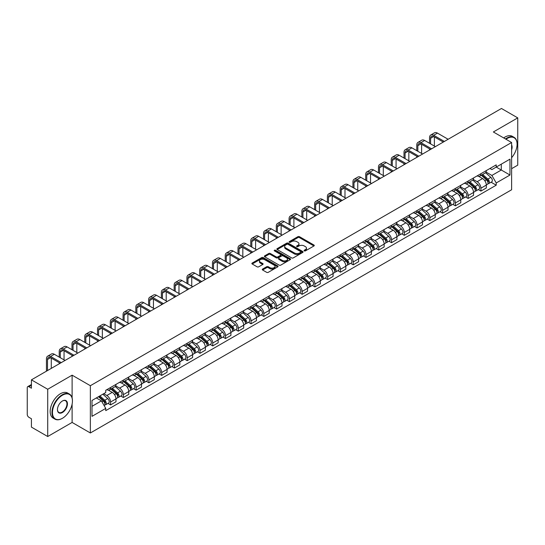 <?xml version="1.0" encoding="UTF-8"?>
<svg xmlns="http://www.w3.org/2000/svg" width="545" height="545" viewBox="0 0 545 545"><rect width="100%" height="100%" fill="white"/><g stroke="black" fill="none" stroke-linecap="round" stroke-linejoin="round"><path stroke-width="0.82" d="M304.287 250.891A0.797 0.456 0 0 0 305.411 250.891L313.947 245.965A1.138 0.654 0 0 0 314.281 245.502A1.138 0.654 0 0 0 313.947 245.032L299.484 236.687A1.138 0.654 0 0 0 297.877 236.687L289.341 241.612A0.797 0.456 0 0 0 290.465 242.266L291.568 241.626A3.638 2.098 0 0 1 296.712 241.626L297.917 242.321A3.638 2.098 0 0 1 298.98 243.806A3.638 2.098 0 0 1 297.917 245.291L296.814 245.924A0.797 0.456 0 0 0 297.938 246.578L299.041 245.938A3.638 2.098 0 0 1 304.185 245.938L305.391 246.633A3.638 2.098 0 0 1 306.454 248.118A3.638 2.098 0 0 1 305.391 249.603L304.287 250.244A0.797 0.456 0 0 0 304.287 250.891L304.287 250.244M262.601 269.067A1.138 0.654 0 0 0 262.268 269.53A1.138 0.654 0 0 0 262.601 269.993L266.662 272.337A1.138 0.654 0 0 0 268.269 272.337L277.746 266.859A1.138 0.654 0 0 0 278.079 266.396A1.138 0.654 0 0 0 277.746 265.933L263.283 257.581A1.138 0.654 0 0 0 261.682 257.581L252.199 263.058A1.138 0.654 0 0 0 251.865 263.521A1.138 0.654 0 0 0 252.199 263.984L257.097 266.812A1.138 0.654 0 0 0 258.705 266.812L262.765 264.475A1.138 0.654 0 0 0 263.099 264.005A1.138 0.654 0 0 0 262.765 263.542L260.333 262.138A3.038 1.758 0 0 1 259.44 260.898A3.038 1.758 0 0 1 261.321 259.277A3.038 1.758 0 0 1 264.632 259.658L274.155 265.156A3.038 1.758 0 0 1 275.041 266.396A3.038 1.758 0 0 1 273.168 268.017A3.038 1.758 0 0 1 269.857 267.636L268.269 266.723A1.138 0.654 0 0 0 266.662 266.723L262.601 269.067L262.601 269.993M90.361 385.71L72.11 375.171L47.715 389.259L31.426 379.851L501.461 108.482L517.75 117.883L493.354 131.972L511.612 142.511L90.361 385.71L90.361 432.975L511.612 189.769L511.612 142.511M291.65 257.908A1.138 0.654 0 0 0 293.258 257.908L302.741 252.437A1.138 0.654 0 0 0 303.068 251.967A1.138 0.654 0 0 0 302.741 251.504L288.278 243.159A1.138 0.654 0 0 0 286.67 243.159L277.187 248.629A1.138 0.654 0 0 0 276.853 249.092A1.138 0.654 0 0 0 277.187 249.555L291.65 257.908M274.734 251.061A0.797 0.456 0 0 1 275.538 251.177L275.538 250.23L290.247 258.718A1.138 0.654 0 0 1 290.574 259.182A1.138 0.654 0 0 1 290.247 259.645L280.764 265.122A1.138 0.654 0 0 1 279.156 265.122L264.693 256.77L268.746 254.447L268.746 253.5L264.693 255.843A1.138 0.654 0 0 0 264.359 256.307A1.138 0.654 0 0 0 264.693 256.77L264.693 255.843M268.746 254.447A1.138 0.654 0 0 1 270.354 254.447L270.354 253.5A1.138 0.654 0 0 0 268.746 253.5M270.354 253.5L276.22 256.886A1.138 0.654 0 0 0 277.827 256.886L280.518 255.333A1.138 0.654 0 0 0 280.852 254.869A1.138 0.654 0 0 0 280.518 254.406L274.414 250.877A0.797 0.456 0 0 1 275.538 250.23M47.715 389.259L47.715 436.518L31.426 427.117L31.426 418.751L28.885 417.286A2.316 1.335 -120 0 1 27.25 414.445L27.25 387.699A2.316 1.335 -120 0 1 27.727 386.637L31.426 384.504M511.612 168.691L517.75 165.149L517.75 117.883M47.715 436.518L72.11 422.436L90.361 432.975M31.426 379.851L31.426 388.217L28.885 386.752A2.316 1.335 -120 0 0 27.727 386.637M480.915 173.698A5.327 3.072 60 0 1 479.811 176.09L485.214 172.969A5.327 3.072 -120 0 0 486.317 170.585M473.244 179.434L477.147 181.689A5.327 3.072 60 0 1 480.915 188.209L486.317 185.089A5.327 3.072 -120 0 0 482.55 178.569L478.68 176.335M486.317 185.089L486.317 187.977L480.915 191.091L478.326 189.599M479.811 176.09A5.327 3.072 60 0 1 477.188 175.851M480.915 188.209L480.915 191.091M468.141 181.076A5.327 3.072 60 0 1 467.038 183.467L472.44 180.347A5.327 3.072 -120 0 0 473.544 177.956M465.553 196.97L468.141 198.469L473.544 195.348L473.544 192.467A5.327 3.072 -120 0 0 469.783 185.94L465.914 183.706M467.038 183.467A5.327 3.072 60 0 1 464.422 183.222M460.477 186.806L464.381 189.06A5.327 3.072 60 0 1 468.141 195.58L468.141 198.469M455.375 188.447A5.327 3.072 60 0 1 454.271 190.839L459.673 187.718A5.327 3.072 -120 0 0 460.777 185.327M452.786 204.341L455.375 205.84L460.777 202.72L460.777 199.838A5.327 3.072 -120 0 0 457.01 193.311L453.14 191.084M454.271 190.839A5.327 3.072 60 0 1 451.648 190.593M447.704 194.184L451.607 196.432A5.327 3.072 60 0 1 455.375 202.958L455.375 205.84M442.601 195.819A5.327 3.072 60 0 1 441.498 198.21L446.9 195.09A5.327 3.072 -120 0 0 448.004 192.698M440.013 211.719L442.601 213.211L448.004 210.091L448.004 207.209A5.327 3.072 -120 0 0 444.243 200.689L440.374 198.455M441.498 198.21A5.327 3.072 60 0 1 438.882 197.971M434.937 201.555L438.841 203.81A5.327 3.072 60 0 1 442.601 210.329L442.601 213.211M429.835 203.19A5.327 3.072 60 0 1 428.731 205.581L434.133 202.461A5.327 3.072 -120 0 0 435.237 200.07M427.246 219.09L429.835 220.582L435.237 217.462L435.237 214.58A5.327 3.072 -120 0 0 431.47 208.061L427.6 205.826M428.731 205.581A5.327 3.072 60 0 1 426.108 205.342M422.164 208.926L426.067 211.181A5.327 3.072 60 0 1 429.835 217.7L429.835 220.582M417.061 210.568A5.327 3.072 60 0 1 415.958 212.952L421.36 209.839A5.327 3.072 -120 0 0 422.464 207.447M414.473 226.461L417.061 227.96L422.464 224.84L422.464 221.951A5.327 3.072 -120 0 0 418.703 215.432L414.834 213.197M415.958 212.952A5.327 3.072 60 0 1 413.342 212.714M409.397 216.297L413.301 218.552A5.327 3.072 60 0 1 417.061 225.071L417.061 227.96M404.295 217.939A5.327 3.072 60 0 1 403.191 220.33L408.593 217.21A5.327 3.072 -120 0 0 409.697 214.819M401.706 233.832L404.295 235.331L409.697 232.211L409.697 229.329A5.327 3.072 -120 0 0 405.93 222.803L402.06 220.575M403.191 220.33A5.327 3.072 60 0 1 400.568 220.085M396.624 223.675L400.527 225.923A5.327 3.072 60 0 1 404.295 232.449L404.295 235.331M391.521 225.31A5.327 3.072 60 0 1 390.418 227.701L395.82 224.581A5.327 3.072 -120 0 0 396.923 222.19M388.932 241.203L391.521 242.702L396.923 239.582L396.923 236.7A5.327 3.072 -120 0 0 393.163 230.181L389.294 227.946M390.418 227.701A5.327 3.072 60 0 1 387.802 227.463M383.857 231.046L387.761 233.294A5.327 3.072 60 0 1 391.521 239.82L391.521 242.702M378.755 232.681A5.327 3.072 60 0 1 377.651 235.072L383.053 231.952A5.327 3.072 -120 0 0 384.157 229.561M376.166 248.581L378.755 250.073L384.157 246.953L384.157 244.071A5.327 3.072 -120 0 0 380.39 237.552L376.52 235.317M377.651 235.072A5.327 3.072 60 0 1 375.028 234.834M371.084 238.417L374.987 240.672A5.327 3.072 60 0 1 378.755 247.192L378.755 250.073M365.981 240.052A5.327 3.072 60 0 1 364.878 242.443L370.28 239.33A5.327 3.072 -120 0 0 371.383 236.939M363.392 255.952L365.981 257.444L371.383 254.331L371.383 251.443A5.327 3.072 -120 0 0 367.623 244.923L363.753 242.689M364.878 242.443A5.327 3.072 60 0 1 362.262 242.205M358.317 245.788L362.221 248.043A5.327 3.072 60 0 1 365.981 254.563L365.981 257.444M353.215 247.43A5.327 3.072 60 0 1 352.111 249.821L357.513 246.701A5.327 3.072 -120 0 0 358.617 244.31M350.626 263.324L353.215 264.822L358.617 261.702L358.617 258.821A5.327 3.072 -120 0 0 354.85 252.294L350.98 250.066M352.111 249.821A5.327 3.072 60 0 1 349.488 249.576M345.544 253.159L349.447 255.414A5.327 3.072 60 0 1 353.215 261.941L353.215 264.822M340.441 254.801A5.327 3.072 60 0 1 339.337 257.192L344.74 254.072A5.327 3.072 -120 0 0 345.843 251.681M337.852 270.695L340.441 272.193L345.843 269.073L345.843 266.192A5.327 3.072 -120 0 0 342.083 259.672L338.213 257.438M339.337 257.192A5.327 3.072 60 0 1 336.721 256.954M332.777 260.537L336.681 262.785A5.327 3.072 60 0 1 340.441 269.312L340.441 272.193M327.674 262.172A5.327 3.072 60 0 1 326.571 264.563L331.973 261.443A5.327 3.072 -120 0 0 333.077 259.052M325.086 278.073L327.674 279.565L333.077 276.444L333.077 273.563A5.327 3.072 -120 0 0 329.309 267.043L325.44 264.809M326.571 264.563A5.327 3.072 60 0 1 323.948 264.325M320.004 267.908L323.907 270.163A5.327 3.072 60 0 1 327.674 276.683L327.674 279.565M314.901 269.543A5.327 3.072 60 0 1 313.797 271.935L319.2 268.814A5.327 3.072 -120 0 0 320.303 266.43M312.312 285.444L314.901 286.936L320.303 283.822L320.303 280.934A5.327 3.072 -120 0 0 316.543 274.414L312.673 272.18M313.797 271.935A5.327 3.072 60 0 1 311.181 271.696M307.237 275.279L311.141 277.534A5.327 3.072 60 0 1 314.901 284.054L314.901 286.936M302.134 276.921A5.327 3.072 60 0 1 301.031 279.312L306.433 276.192A5.327 3.072 -120 0 0 307.537 273.801M299.546 292.815L302.134 294.314L307.537 291.194L307.537 288.312A5.327 3.072 -120 0 0 303.769 281.785L299.9 279.551M301.031 279.312A5.327 3.072 60 0 1 298.408 279.067M294.464 282.651L298.367 284.906A5.327 3.072 60 0 1 302.134 291.425L302.134 294.314M289.361 284.292A5.327 3.072 60 0 1 288.257 286.684L293.66 283.564A5.327 3.072 -120 0 0 294.763 281.172M286.772 300.186L289.361 301.685L294.763 298.565L294.763 295.683A5.327 3.072 -120 0 0 291.003 289.157L287.133 286.929M288.257 286.684A5.327 3.072 60 0 1 285.641 286.438M281.697 290.029L285.6 292.277A5.327 3.072 60 0 1 289.361 298.803L289.361 301.685M276.594 291.664A5.327 3.072 60 0 1 275.491 294.055L280.893 290.935A5.327 3.072 -120 0 0 281.997 288.543M274.006 307.564L276.594 309.056L281.997 305.936L281.997 303.054A5.327 3.072 -120 0 0 278.229 296.534L274.36 294.3M275.491 294.055A5.327 3.072 60 0 1 272.868 293.816M268.923 297.4L272.827 299.655A5.327 3.072 60 0 1 276.594 306.174L276.594 309.056M263.821 299.035A5.327 3.072 60 0 1 262.717 301.426L268.12 298.306A5.327 3.072 -120 0 0 269.223 295.915M261.232 314.935L263.821 316.427L269.223 313.307L269.223 310.425A5.327 3.072 -120 0 0 265.463 303.906L261.593 301.671M262.717 301.426A5.327 3.072 60 0 1 260.101 301.187M256.157 304.771L260.06 307.026A5.327 3.072 60 0 1 263.821 313.545L263.821 316.427M251.054 306.413A5.327 3.072 60 0 1 249.951 308.797L255.353 305.684A5.327 3.072 -120 0 0 256.457 303.293M248.466 322.306L251.054 323.805L256.457 320.685L256.457 317.803A5.327 3.072 -120 0 0 252.689 311.277L248.82 309.042M249.951 308.797A5.327 3.072 60 0 1 247.328 308.559M243.383 312.142L247.287 314.397A5.327 3.072 60 0 1 251.054 320.916L251.054 323.805M238.281 313.784A5.327 3.072 60 0 1 237.177 316.175L242.579 313.055A5.327 3.072 -120 0 0 243.683 310.664M235.692 329.677L238.281 331.176L243.683 328.056L243.683 325.174A5.327 3.072 -120 0 0 239.923 318.648L236.053 316.42M237.177 316.175A5.327 3.072 60 0 1 234.561 315.93M230.617 319.52L234.52 321.768A5.327 3.072 60 0 1 238.281 328.294L238.281 331.176M225.514 321.155A5.327 3.072 60 0 1 224.411 323.546L229.813 320.426A5.327 3.072 -120 0 0 230.916 318.035M222.925 337.048L225.514 338.547L230.916 335.427L230.916 332.545A5.327 3.072 -120 0 0 227.149 326.026L223.28 323.791M224.411 323.546A5.327 3.072 60 0 1 221.788 323.308M217.843 326.891L221.747 329.139A5.327 3.072 60 0 1 225.514 335.666L225.514 338.547M212.741 328.526A5.327 3.072 60 0 1 211.637 330.917L217.039 327.797A5.327 3.072 -120 0 0 218.143 325.406M210.152 344.426L212.741 345.918L218.143 342.798L218.143 339.916A5.327 3.072 -120 0 0 214.383 333.397L210.513 331.162M211.637 330.917A5.327 3.072 60 0 1 209.021 330.679M205.077 334.262L208.98 336.517A5.327 3.072 60 0 1 212.741 343.037L212.741 345.918M199.974 335.904A5.327 3.072 60 0 1 198.871 338.288L204.273 335.175A5.327 3.072 -120 0 0 205.376 332.784M197.385 351.798L199.974 353.289L205.376 350.176L205.376 347.288A5.327 3.072 -120 0 0 201.609 340.768L197.74 338.534M198.871 338.288A5.327 3.072 60 0 1 196.248 338.05M192.303 341.633L196.207 343.888A5.327 3.072 60 0 1 199.974 350.408L199.974 353.289M187.201 343.275A5.327 3.072 60 0 1 186.097 345.666L191.499 342.546A5.327 3.072 -120 0 0 192.603 340.155M184.612 359.169L187.201 360.667L192.603 357.547L192.603 354.666A5.327 3.072 -120 0 0 188.843 348.139L184.973 345.911M186.097 345.666A5.327 3.072 60 0 1 183.481 345.421M179.537 349.004L183.44 351.259A5.327 3.072 60 0 1 187.201 357.786L187.201 360.667M174.434 350.646A5.327 3.072 60 0 1 173.33 353.037L178.733 349.917A5.327 3.072 -120 0 0 179.836 347.526M171.845 366.54L174.434 368.038L179.836 364.918L179.836 362.037A5.327 3.072 -120 0 0 176.069 355.517L172.2 353.283M173.33 353.037A5.327 3.072 60 0 1 170.708 352.799M166.763 356.382L170.667 358.63A5.327 3.072 60 0 1 174.434 365.157L174.434 368.038M161.661 358.017A5.327 3.072 60 0 1 160.557 360.409L165.959 357.288A5.327 3.072 -120 0 0 167.063 354.897M159.072 373.918L161.661 375.41L167.063 372.29L167.063 369.408A5.327 3.072 -120 0 0 163.302 362.888L159.433 360.654M160.557 360.409A5.327 3.072 60 0 1 157.941 360.17M153.997 363.753L157.9 366.008A5.327 3.072 60 0 1 161.661 372.528L161.661 375.41M148.894 365.388A5.327 3.072 60 0 1 147.79 367.78L153.193 364.659A5.327 3.072 -120 0 0 154.296 362.275M146.305 381.289L148.894 382.781L154.296 379.667L154.296 376.779A5.327 3.072 -120 0 0 150.529 370.259L146.66 368.025M147.79 367.78A5.327 3.072 60 0 1 145.168 367.541M141.223 371.125L145.127 373.38A5.327 3.072 60 0 1 148.894 379.899L148.894 382.781M136.121 372.766A5.327 3.072 60 0 1 135.017 375.158L140.419 372.037A5.327 3.072 -120 0 0 141.523 369.646M133.532 388.66L136.121 390.159L141.523 387.039L141.523 384.157A5.327 3.072 -120 0 0 137.762 377.631L133.893 375.396M135.017 375.158A5.327 3.072 60 0 1 132.401 374.912M128.457 378.496L132.36 380.751A5.327 3.072 60 0 1 136.121 387.27L136.121 390.159M123.354 380.137A5.327 3.072 60 0 1 122.25 382.529L127.653 379.409A5.327 3.072 -120 0 0 128.756 377.017M120.765 396.031L123.354 397.53L128.756 394.41L128.756 391.528A5.327 3.072 -120 0 0 124.989 385.002L121.119 382.774M122.25 382.529A5.327 3.072 60 0 1 119.627 382.29M115.683 385.874L119.587 388.122A5.327 3.072 60 0 1 123.354 394.648L123.354 397.53M110.581 387.509A5.327 3.072 60 0 1 109.477 389.9L114.879 386.78A5.327 3.072 -120 0 0 115.983 384.389M107.992 403.409L110.581 404.901L115.983 401.781L115.983 398.899A5.327 3.072 -120 0 0 112.222 392.38L108.353 390.145M109.477 389.9A5.327 3.072 60 0 1 106.861 389.661M103.707 393.701L106.82 395.5A5.327 3.072 60 0 1 110.581 402.019L110.581 404.901M489.962 168.48L491.883 169.59L509.97 159.147L501.298 164.154L501.298 170.013L491.883 175.449L486.017 172.063M92.003 406.318L101.418 400.882L105.75 408.396L92.003 416.339L92.003 400.459L105.75 392.516L105.75 390.295L496.223 164.863L496.223 167.083L509.97 175.027L496.223 182.963L491.883 175.449M509.97 159.147L509.97 175.027M105.75 408.396L105.75 410.623L496.223 185.184L496.223 182.963M72.11 375.171L72.11 397.918M72.11 404.097L72.11 422.436M101.418 400.882L96.342 397.952M491.093 182.228L496.223 185.184M304.601 251.007L305.391 250.55A3.638 2.098 0 0 0 306.454 249.065L306.454 248.118M298.98 243.806L298.98 244.753A3.638 2.098 0 0 1 297.917 246.238L297.127 246.687M313.934 245.972L299.484 237.627A1.138 0.654 0 0 0 297.877 237.627L289.654 242.375M302.72 252.444L288.278 244.099A1.138 0.654 0 0 0 286.67 244.099L277.201 249.569M300.731 252.294A0.797 0.456 0 0 0 300.731 251.647L288.033 244.317A0.797 0.456 0 0 0 286.908 244.317L285.743 244.991A3.638 2.098 0 0 0 284.681 246.476A3.638 2.098 0 0 0 285.743 247.955L294.423 252.969A3.638 2.098 0 0 0 299.566 252.969L300.731 252.294L300.731 253.241A0.797 0.456 0 0 0 300.963 252.914L300.963 251.967M284.681 246.476L284.681 247.416A3.638 2.098 0 0 0 285.743 248.902L285.743 247.955M300.731 253.241L299.566 253.916A3.638 2.098 0 0 1 294.423 253.916L285.743 248.902M270.354 254.447L276.22 257.833A1.138 0.654 0 0 0 277.827 257.833L280.518 256.279A1.138 0.654 0 0 0 280.852 255.816L280.852 254.869M275.538 251.177L290.226 259.658M282.31 260.401A3.038 1.758 0 0 0 285.621 260.783A3.038 1.758 0 0 0 287.494 259.161A3.038 1.758 0 0 0 286.609 257.921L283.25 255.98A1.138 0.654 0 0 0 281.642 255.98L278.951 257.54A1.138 0.654 0 0 0 278.624 258.003A1.138 0.654 0 0 0 278.951 258.466L282.31 260.401L282.31 261.348A3.038 1.758 0 0 0 285.621 261.729A3.038 1.758 0 0 0 287.494 260.108L287.494 259.161M278.624 258.003L278.624 258.943A1.138 0.654 0 0 0 278.951 259.413L278.951 258.466M282.31 261.348L278.951 259.413M275.041 266.396L275.041 267.343A3.038 1.758 0 0 1 273.168 268.964A3.038 1.758 0 0 1 269.857 268.583L268.269 267.67A1.138 0.654 0 0 0 266.662 267.67L262.615 270M259.44 260.898L259.44 261.845A3.038 1.758 0 0 0 260.333 263.085L260.333 262.138M262.751 264.482L260.333 263.085M277.732 266.873L263.283 258.528A1.138 0.654 0 0 0 261.682 258.528L252.212 263.991L252.199 263.058M481.283 175.245L486.487 179.884A2.895 1.669 60 0 1 487.394 184.36L486.317 184.987M481.419 175.367L483.871 176.778M481.807 174.938L487.598 180.102A1.39 0.804 60 0 1 488.034 182.255A1.39 0.804 60 0 1 487.904 182.303M482.672 174.441L487.877 179.08A2.895 1.669 60 0 1 488.783 183.556A2.895 1.669 60 0 1 487.911 183.651M485.575 172.697L490.827 177.377A2.895 1.669 60 0 1 491.733 181.853L488.783 183.556M430.611 143.9L430.611 138.28A4.34 2.507 60 0 1 431.511 136.291A4.34 2.507 60 0 1 433.684 136.509L443.296 142.061M448.126 139.268L437.444 133.103A5.845 3.372 -120 0 0 434.522 132.817L430.754 134.99A5.845 3.372 -120 0 0 429.549 137.667L429.549 143.287M444.366 141.448L433.684 135.276A5.845 3.372 -120 0 0 430.754 134.99M429.549 148.867L429.549 149.998M434.379 146.074L434.379 136.911M468.509 182.616L473.714 187.255A2.895 1.669 60 0 1 474.627 191.731L473.544 192.358M468.652 182.739L471.098 184.149M469.041 182.309L474.824 187.48A1.39 0.804 60 0 1 475.267 189.626A1.39 0.804 60 0 1 475.138 189.674M469.906 181.812L475.111 186.451A2.895 1.669 60 0 1 476.017 190.927A2.895 1.669 60 0 1 475.145 191.022M472.808 180.068L478.054 184.755A2.895 1.669 60 0 1 478.966 189.231L476.017 190.927M455.743 189.987L460.947 194.633A2.895 1.669 60 0 1 461.853 199.102L460.777 199.729M455.879 190.11L458.331 191.527M456.267 189.68L462.058 194.851A1.39 0.804 60 0 1 462.494 196.997A1.39 0.804 60 0 1 462.364 197.052M457.132 189.183L462.337 193.829A2.895 1.669 60 0 1 463.243 198.305A2.895 1.669 60 0 1 462.371 198.394M460.034 187.439L465.287 192.126A2.895 1.669 60 0 1 466.193 196.602L463.243 198.305M417.838 151.278L417.838 145.651A4.34 2.507 60 0 1 418.737 143.662A4.34 2.507 60 0 1 420.91 143.88L430.53 149.432M435.36 146.646L424.678 140.474A5.845 3.372 -120 0 0 421.755 140.188L417.988 142.361A5.845 3.372 -120 0 0 416.775 145.038L416.775 150.658M431.592 148.819L420.91 142.654A5.845 3.372 -120 0 0 417.988 142.361M416.775 156.238L416.775 157.369M421.605 153.452L421.605 144.282M405.071 158.649L405.071 153.022A4.34 2.507 60 0 1 405.97 151.04A4.34 2.507 60 0 1 408.144 151.251L417.756 156.803M422.586 154.017L411.904 147.852A5.845 3.372 -120 0 0 408.982 147.559L405.214 149.732A5.845 3.372 -120 0 0 404.008 152.409L404.008 158.036M418.826 156.19L408.144 150.025A5.845 3.372 -120 0 0 405.214 149.732M404.008 163.609L404.008 164.747M408.839 160.823L408.839 151.653M511.612 157.716A14.122 8.155 120 0 0 517.096 144.255A14.122 8.155 120 0 0 507.109 138.491A14.122 8.155 120 0 0 505.951 139.241M505.481 138.968A14.47 8.352 -60 0 1 506.864 138.069A14.47 8.352 -60 0 1 514.099 137.347A14.47 8.352 -60 0 1 517.096 143.975A14.47 8.352 -60 0 1 517.096 144.118M511.612 144.929A7.065 4.074 -60 0 1 511.612 149.916M503.682 137.933A14.47 8.352 -60 0 1 505.065 137.027A14.47 8.352 -60 0 1 512.3 136.311L514.099 137.347M62.205 418.417L62.45 418.274A14.122 8.155 120 0 0 72.437 400.977A14.122 8.155 120 0 0 62.45 395.214A14.122 8.155 120 0 0 52.463 412.51A14.122 8.155 120 0 0 62.45 418.274L62.205 418.417A14.47 8.352 -60 0 1 54.97 419.132A14.47 8.352 -60 0 1 52.749 407.537A14.47 8.352 -60 0 1 62.205 394.784A14.47 8.352 -60 0 1 69.44 394.069A14.47 8.352 -60 0 1 72.437 400.698A14.47 8.352 -60 0 1 72.437 400.841M62.45 400.977L62.45 400.977A7.065 4.074 -60 0 1 67.444 403.859A7.065 4.074 -60 0 1 62.45 412.51A7.065 4.074 -60 0 1 57.457 409.629A7.065 4.074 -60 0 1 62.45 400.977L62.45 400.977M57.457 409.486A6.717 3.876 120 0 0 58.846 412.415A6.717 3.876 120 0 0 62.205 412.088A6.717 3.876 120 0 0 66.592 406.168A6.717 3.876 120 0 0 65.564 400.786A6.717 3.876 120 0 0 62.328 401.052M54.97 419.132L53.165 418.097A14.47 8.352 -60 0 1 50.951 406.502A14.47 8.352 -60 0 1 60.4 393.749A14.47 8.352 -60 0 1 67.641 393.034L69.44 394.069M442.969 197.358L448.174 202.004A2.895 1.669 60 0 1 449.087 206.48L448.004 207.1M443.112 197.481L445.558 198.898M443.501 197.058L449.284 202.222A1.39 0.804 60 0 1 449.727 204.368A1.39 0.804 60 0 1 449.598 204.423M444.366 196.554L449.57 201.2A2.895 1.669 60 0 1 450.477 205.676A2.895 1.669 60 0 1 449.605 205.765M447.268 194.817L452.514 199.497A2.895 1.669 60 0 1 453.426 203.973L450.477 205.676M430.203 204.729L435.407 209.375A2.895 1.669 60 0 1 436.313 213.851L435.237 214.471M430.339 204.852L432.791 206.269M430.727 204.429L436.518 209.593A1.39 0.804 60 0 1 436.954 211.746A1.39 0.804 60 0 1 436.824 211.794M431.592 203.932L436.797 208.572A2.895 1.669 60 0 1 437.703 213.047A2.895 1.669 60 0 1 436.831 213.143M434.494 202.188L439.747 206.868A2.895 1.669 60 0 1 440.653 211.344L437.703 213.047M417.429 212.107L422.634 216.747A2.895 1.669 60 0 1 423.547 221.222L422.464 221.849M417.572 212.23L420.018 213.64M417.961 211.801L423.744 216.971A1.39 0.804 60 0 1 424.187 219.117A1.39 0.804 60 0 1 424.058 219.165M418.826 211.303L424.03 215.943A2.895 1.669 60 0 1 424.937 220.418A2.895 1.669 60 0 1 424.065 220.514M421.728 209.559L426.973 214.246A2.895 1.669 60 0 1 427.886 218.722L424.937 220.418M392.298 166.021L392.298 160.4A4.34 2.507 60 0 1 393.197 158.411A4.34 2.507 60 0 1 395.37 158.622L404.99 164.174M409.82 161.388L399.138 155.223A5.845 3.372 -120 0 0 396.215 154.93L392.448 157.103A5.845 3.372 -120 0 0 391.235 159.78L391.235 165.408M406.052 163.561L395.37 157.396A5.845 3.372 -120 0 0 392.448 157.103M391.235 170.98L391.235 172.118M396.065 168.194L396.065 159.024M379.531 173.392L379.531 167.771A4.34 2.507 60 0 1 380.43 165.782A4.34 2.507 60 0 1 382.604 166L392.216 171.552M397.046 168.759L386.364 162.594A5.845 3.372 -120 0 0 383.442 162.308L379.674 164.481A5.845 3.372 -120 0 0 378.468 167.158L378.468 172.779M393.286 170.939L382.604 164.767A5.845 3.372 -120 0 0 379.674 164.481M378.468 178.358L378.468 179.489M383.298 175.565L383.298 166.402M366.758 180.77L366.758 175.143A4.34 2.507 60 0 1 367.657 173.153A4.34 2.507 60 0 1 369.83 173.371L379.449 178.923M384.28 176.137L373.598 169.965A5.845 3.372 -120 0 0 370.675 169.679L366.908 171.852A5.845 3.372 -120 0 0 365.695 174.529L365.695 180.15M380.512 178.31L369.83 172.138A5.845 3.372 -120 0 0 366.908 171.852M365.695 185.729L365.695 186.86M370.525 182.943L370.525 173.773M404.663 219.478L409.867 224.118A2.895 1.669 60 0 1 410.773 228.593L409.697 229.22M404.799 219.601L407.251 221.018M405.187 219.172L410.978 224.342A1.39 0.804 60 0 1 411.414 226.488A1.39 0.804 60 0 1 411.284 226.543M406.052 218.674L411.257 223.321A2.895 1.669 60 0 1 412.163 227.79A2.895 1.669 60 0 1 411.291 227.885M408.954 216.93L414.207 221.617A2.895 1.669 60 0 1 415.113 226.093L412.163 227.79M353.991 188.141L353.991 182.514A4.34 2.507 60 0 1 354.89 180.524A4.34 2.507 60 0 1 357.064 180.742L366.676 186.295M371.506 183.508L360.824 177.343A5.845 3.372 -120 0 0 357.901 177.05L354.134 179.223A5.845 3.372 -120 0 0 352.928 181.901L352.928 187.528M367.746 185.681L357.064 179.516A5.845 3.372 -120 0 0 354.134 179.223M352.928 193.1L352.928 194.238M357.758 190.314L357.758 181.144M391.889 226.849L397.094 231.496A2.895 1.669 60 0 1 398.007 235.971L396.923 236.591M392.032 226.972L394.478 228.389M392.42 226.55L398.204 231.714A1.39 0.804 60 0 1 398.647 233.859A1.39 0.804 60 0 1 398.518 233.914M393.286 226.046L398.49 230.692A2.895 1.669 60 0 1 399.396 235.167A2.895 1.669 60 0 1 398.524 235.256M396.188 224.308L401.433 228.989A2.895 1.669 60 0 1 402.346 233.464L399.396 235.167M341.218 195.512L341.218 189.885A4.34 2.507 60 0 1 342.117 187.902A4.34 2.507 60 0 1 344.29 188.114L353.909 193.666M358.739 190.879L348.057 184.714A5.845 3.372 -120 0 0 345.135 184.421L341.368 186.594A5.845 3.372 -120 0 0 340.155 189.272L340.155 194.899M354.972 193.053L344.29 186.887A5.845 3.372 -120 0 0 341.368 186.594M340.155 200.471L340.155 201.609M344.985 197.685L344.985 188.516M379.122 234.221L384.327 238.867A2.895 1.669 60 0 1 385.233 243.343L384.157 243.962M379.259 234.343L381.711 235.76M379.647 233.921L385.438 239.085A1.39 0.804 60 0 1 385.874 241.237A1.39 0.804 60 0 1 385.744 241.285M380.512 233.417L385.717 238.063A2.895 1.669 60 0 1 386.623 242.539A2.895 1.669 60 0 1 385.751 242.634M383.414 231.679L388.667 236.36A2.895 1.669 60 0 1 389.573 240.835L386.623 242.539M328.451 202.883L328.451 197.263A4.34 2.507 60 0 1 329.35 195.273A4.34 2.507 60 0 1 331.524 195.492L341.136 201.044M345.966 198.251L335.284 192.085A5.845 3.372 -120 0 0 332.361 191.799L328.594 193.972A5.845 3.372 -120 0 0 327.388 196.643L327.388 202.27M342.206 200.424L331.524 194.258A5.845 3.372 -120 0 0 328.594 193.972M327.388 207.849L327.388 208.98M332.218 205.056L332.218 195.887M366.356 241.599L371.554 246.238A2.895 1.669 60 0 1 372.467 250.714L371.383 251.34M366.492 241.721L368.938 243.131M366.88 241.292L372.664 246.463A1.39 0.804 60 0 1 373.107 248.609A1.39 0.804 60 0 1 372.978 248.656M367.746 240.795L372.95 245.434A2.895 1.669 60 0 1 373.856 249.91A2.895 1.669 60 0 1 372.984 250.005M370.648 239.051L375.893 243.738A2.895 1.669 60 0 1 376.806 248.207L373.856 249.91M315.678 210.254L315.678 204.634A4.34 2.507 60 0 1 316.577 202.645A4.34 2.507 60 0 1 318.75 202.863L328.369 208.415M333.199 205.629L322.517 199.456A5.845 3.372 -120 0 0 319.595 199.17L315.828 201.343A5.845 3.372 -120 0 0 314.615 204.021L314.615 209.641M329.432 207.802L318.75 201.63A5.845 3.372 -120 0 0 315.828 201.343M314.615 215.221L314.615 216.351M319.445 212.434L319.445 203.265M353.582 248.97L358.787 253.609A2.895 1.669 60 0 1 359.693 258.085L358.617 258.712M353.719 249.092L356.171 250.502M354.107 248.663L359.898 253.834A1.39 0.804 60 0 1 360.334 255.98A1.39 0.804 60 0 1 360.204 256.027M354.972 248.166L360.177 252.805A2.895 1.669 60 0 1 361.083 257.281A2.895 1.669 60 0 1 360.211 257.376M357.874 246.422L363.127 251.109A2.895 1.669 60 0 1 364.033 255.585L361.083 257.281M302.911 217.632L302.911 212.005A4.34 2.507 60 0 1 303.81 210.016A4.34 2.507 60 0 1 305.983 210.234L315.596 215.786M320.426 213L309.744 206.828A5.845 3.372 -120 0 0 306.821 206.541L303.054 208.715A5.845 3.372 -120 0 0 301.848 211.392L301.848 217.012M316.665 215.173L305.983 209.008A5.845 3.372 -120 0 0 303.054 208.715M301.848 222.592L301.848 223.729M306.678 219.805L306.678 210.636M340.816 256.341L346.014 260.987A2.895 1.669 60 0 1 346.927 265.463L345.843 266.083M340.952 256.463L343.398 257.88M341.34 256.041L347.131 261.205A1.39 0.804 60 0 1 347.567 263.351A1.39 0.804 60 0 1 347.438 263.405M342.206 255.537L347.41 260.183A2.895 1.669 60 0 1 348.316 264.659A2.895 1.669 60 0 1 347.444 264.747M345.108 253.793L350.353 258.48A2.895 1.669 60 0 1 351.266 262.956L348.316 264.659M290.138 225.003L290.138 219.376A4.34 2.507 60 0 1 291.037 217.394A4.34 2.507 60 0 1 293.21 217.605L302.829 223.157M307.659 220.371L296.977 214.205A5.845 3.372 -120 0 0 294.055 213.912L290.287 216.086A5.845 3.372 -120 0 0 289.075 218.763L289.075 224.39M303.892 222.544L293.21 216.379A5.845 3.372 -120 0 0 290.287 216.086M289.075 229.963L289.075 231.1M293.905 227.176L293.905 218.007M328.042 263.712L333.247 268.358A2.895 1.669 60 0 1 334.153 272.834L333.077 273.454M328.179 263.834L330.631 265.252M328.567 263.412L334.358 268.576A1.39 0.804 60 0 1 334.793 270.729A1.39 0.804 60 0 1 334.664 270.776M329.432 262.908L334.637 267.554A2.895 1.669 60 0 1 335.543 272.03A2.895 1.669 60 0 1 334.671 272.125M332.334 261.171L337.587 265.851A2.895 1.669 60 0 1 338.493 270.327L335.543 272.03M277.371 232.374L277.371 226.754A4.34 2.507 60 0 1 278.27 224.765A4.34 2.507 60 0 1 280.443 224.976L290.056 230.535M294.886 227.742L284.204 221.577A5.845 3.372 -120 0 0 281.281 221.284L277.514 223.464A5.845 3.372 -120 0 0 276.308 226.134L276.308 231.761M291.125 229.915L280.443 223.75A5.845 3.372 -120 0 0 277.514 223.464M276.308 237.341L276.308 238.472M281.138 234.548L281.138 225.378M315.276 271.09L320.474 275.729A2.895 1.669 60 0 1 321.387 280.205L320.303 280.832M315.412 271.212L317.858 272.623M315.8 270.783L321.591 275.947A1.39 0.804 60 0 1 322.027 278.1A1.39 0.804 60 0 1 321.897 278.148M316.665 270.286L321.87 274.925A2.895 1.669 60 0 1 322.776 279.401A2.895 1.669 60 0 1 321.904 279.496M319.568 268.542L324.813 273.222A2.895 1.669 60 0 1 325.726 277.698L322.776 279.401M264.597 239.746L264.597 234.125A4.34 2.507 60 0 1 265.497 232.136A4.34 2.507 60 0 1 267.67 232.354L277.289 237.906M282.119 235.113L271.437 228.948A5.845 3.372 -120 0 0 268.515 228.662L264.747 230.835A5.845 3.372 -120 0 0 263.535 233.512L263.535 239.132M278.352 237.293L267.67 231.121A5.845 3.372 -120 0 0 264.747 230.835M263.535 244.712L263.535 245.843M268.365 241.919L268.365 232.756M302.502 278.461L307.707 283.1A2.895 1.669 60 0 1 308.613 287.576L307.537 288.203M302.639 278.584L305.091 279.994M303.027 278.154L308.817 283.325A1.39 0.804 60 0 1 309.253 285.471A1.39 0.804 60 0 1 309.124 285.519M303.892 277.657L309.097 282.296A2.895 1.669 60 0 1 310.003 286.772A2.895 1.669 60 0 1 309.131 286.868M306.794 275.913L312.047 280.6A2.895 1.669 60 0 1 312.953 285.076L310.003 286.772M251.831 247.123L251.831 241.496A4.34 2.507 60 0 1 252.73 239.507A4.34 2.507 60 0 1 254.903 239.725L264.516 245.277M269.346 242.491L258.664 236.319A5.845 3.372 -120 0 0 255.741 236.033L251.974 238.206A5.845 3.372 -120 0 0 250.768 240.883L250.768 246.504M265.585 244.664L254.903 238.499A5.845 3.372 -120 0 0 251.974 238.206M250.768 252.083L250.768 253.214M255.598 249.297L255.598 240.127M289.736 285.832L294.934 290.478A2.895 1.669 60 0 1 295.846 294.954L294.763 295.574M289.872 285.955L292.318 287.372M290.26 285.532L296.051 290.696A1.39 0.804 60 0 1 296.487 292.842A1.39 0.804 60 0 1 296.357 292.897M291.125 285.028L296.33 289.674A2.895 1.669 60 0 1 297.236 294.15A2.895 1.669 60 0 1 296.364 294.239M294.028 283.284L299.273 287.971A2.895 1.669 60 0 1 300.186 292.447L297.236 294.15M239.057 254.495L239.057 248.867A4.34 2.507 60 0 1 239.957 246.885A4.34 2.507 60 0 1 242.13 247.096L251.749 252.648M256.579 249.862L245.897 243.697A5.845 3.372 -120 0 0 242.975 243.404L239.207 245.577A5.845 3.372 -120 0 0 237.995 248.254L237.995 253.881M252.812 252.035L242.13 245.87A5.845 3.372 -120 0 0 239.207 245.577M237.995 259.454L237.995 260.592M242.825 256.668L242.825 247.498M276.962 293.203L282.167 297.849A2.895 1.669 60 0 1 283.073 302.325L281.997 302.945M277.098 293.326L279.551 294.743M277.487 292.903L283.277 298.067A1.39 0.804 60 0 1 283.713 300.213A1.39 0.804 60 0 1 283.584 300.268M278.352 292.399L283.557 297.045A2.895 1.669 60 0 1 284.463 301.521A2.895 1.669 60 0 1 283.591 301.61M281.254 290.662L286.507 295.342A2.895 1.669 60 0 1 287.413 299.818L284.463 301.521M226.291 261.866L226.291 256.245A4.34 2.507 60 0 1 227.19 254.256A4.34 2.507 60 0 1 229.363 254.467L238.976 260.019M243.806 257.233L233.124 251.068A5.845 3.372 -120 0 0 230.201 250.775L226.434 252.948A5.845 3.372 -120 0 0 225.228 255.625L225.228 261.253M240.045 259.406L229.363 253.241A5.845 3.372 -120 0 0 226.434 252.948M225.228 266.825L225.228 267.963M230.058 264.039L230.058 254.869M264.196 300.574L269.394 305.22A2.895 1.669 60 0 1 270.306 309.696L269.223 310.316M264.332 300.704L266.778 302.114M264.72 300.275L270.511 305.438A1.39 0.804 60 0 1 270.947 307.591A1.39 0.804 60 0 1 270.817 307.639M265.585 299.777L270.79 304.417A2.895 1.669 60 0 1 271.696 308.892A2.895 1.669 60 0 1 270.824 308.988M268.487 298.033L273.733 302.713A2.895 1.669 60 0 1 274.646 307.189L271.696 308.892M213.517 269.237L213.517 263.616A4.34 2.507 60 0 1 214.417 261.627A4.34 2.507 60 0 1 216.59 261.845L226.209 267.397M231.039 264.604L220.357 258.439A5.845 3.372 -120 0 0 217.435 258.153L213.667 260.326A5.845 3.372 -120 0 0 212.455 263.003L212.455 268.624M227.272 266.784L216.59 260.612A5.845 3.372 -120 0 0 213.667 260.326M212.455 274.203L212.455 275.334M217.285 271.41L217.285 262.247M251.422 307.952L256.627 312.592A2.895 1.669 60 0 1 257.533 317.067L256.457 317.694M251.558 308.075L254.011 309.485M251.947 307.646L257.737 312.816A1.39 0.804 60 0 1 258.173 314.962A1.39 0.804 60 0 1 258.044 315.01M252.812 307.148L258.017 311.788A2.895 1.669 60 0 1 258.923 316.264A2.895 1.669 60 0 1 258.051 316.359M255.714 305.404L260.966 310.091A2.895 1.669 60 0 1 261.873 314.567L258.923 316.264M200.751 276.615L200.751 270.988A4.34 2.507 60 0 1 201.65 268.998A4.34 2.507 60 0 1 203.823 269.216L213.436 274.769M218.266 271.982L207.584 265.81A5.845 3.372 -120 0 0 204.661 265.524L200.894 267.697A5.845 3.372 -120 0 0 199.688 270.375L199.688 275.995M214.505 274.155L203.823 267.983A5.845 3.372 -120 0 0 200.894 267.697M199.688 281.574L199.688 282.705M204.518 278.788L204.518 269.618M238.655 315.323L243.853 319.97A2.895 1.669 60 0 1 244.766 324.439L243.683 325.065M238.792 315.446L241.237 316.863M239.18 315.017L244.971 320.188A1.39 0.804 60 0 1 245.407 322.333A1.39 0.804 60 0 1 245.277 322.388M240.045 314.519L245.25 319.166A2.895 1.669 60 0 1 246.156 323.641A2.895 1.669 60 0 1 245.284 323.73M242.947 312.776L248.193 317.463A2.895 1.669 60 0 1 249.106 321.938L246.156 323.641M187.977 283.986L187.977 278.359A4.34 2.507 60 0 1 188.877 276.376A4.34 2.507 60 0 1 191.05 276.588L200.669 282.14M205.499 279.353L194.817 273.188A5.845 3.372 -120 0 0 191.895 272.895L188.127 275.068A5.845 3.372 -120 0 0 186.915 277.746L186.915 283.373M201.732 281.527L191.05 275.361A5.845 3.372 -120 0 0 188.127 275.068M186.915 288.945L186.915 290.083M191.745 286.159L191.745 276.989M225.882 322.695L231.087 327.341A2.895 1.669 60 0 1 231.993 331.816L230.916 332.436M226.018 322.817L228.471 324.234M226.407 322.395L232.197 327.559A1.39 0.804 60 0 1 232.633 329.705A1.39 0.804 60 0 1 232.504 329.759M227.272 321.891L232.477 326.537A2.895 1.669 60 0 1 233.383 331.013A2.895 1.669 60 0 1 232.511 331.101M230.174 320.153L235.426 324.834A2.895 1.669 60 0 1 236.332 329.309L233.383 331.013M175.211 291.357L175.211 285.73A4.34 2.507 60 0 1 176.11 283.747A4.34 2.507 60 0 1 178.283 283.959L187.896 289.511M192.726 286.725L182.044 280.559A5.845 3.372 -120 0 0 179.121 280.266L175.354 282.439A5.845 3.372 -120 0 0 174.148 285.117L174.148 290.744M188.965 288.898L178.283 282.732A5.845 3.372 -120 0 0 175.354 282.439M174.148 296.317L174.148 297.454M178.978 293.53L178.978 284.361M213.115 330.066L218.313 334.712A2.895 1.669 60 0 1 219.226 339.188L218.143 339.808M213.252 330.188L215.697 331.605M213.64 329.766L219.431 334.93A1.39 0.804 60 0 1 219.867 337.083A1.39 0.804 60 0 1 219.737 337.13M214.505 329.262L219.71 333.908A2.895 1.669 60 0 1 220.616 338.384A2.895 1.669 60 0 1 219.744 338.479M217.407 327.525L222.653 332.205A2.895 1.669 60 0 1 223.566 336.681L220.616 338.384M162.437 298.728L162.437 293.108A4.34 2.507 60 0 1 163.337 291.119A4.34 2.507 60 0 1 165.51 291.337L175.129 296.889M179.959 294.096L169.277 287.93A5.845 3.372 -120 0 0 166.354 287.644L162.587 289.817A5.845 3.372 -120 0 0 161.375 292.495L161.375 298.115M176.192 296.269L165.51 290.103A5.845 3.372 -120 0 0 162.587 289.817M161.375 303.694L161.375 304.825M166.205 300.901L166.205 291.732M200.342 337.444L205.547 342.083A2.895 1.669 60 0 1 206.453 346.559L205.376 347.185M200.478 337.566L202.931 338.976M200.867 337.137L206.657 342.308A1.39 0.804 60 0 1 207.093 344.454A1.39 0.804 60 0 1 206.964 344.501M201.732 336.64L206.936 341.279A2.895 1.669 60 0 1 207.843 345.755A2.895 1.669 60 0 1 206.971 345.85M204.634 334.896L209.886 339.583A2.895 1.669 60 0 1 210.792 344.052L207.843 345.755M149.671 306.099L149.671 300.479A4.34 2.507 60 0 1 150.57 298.49A4.34 2.507 60 0 1 152.743 298.708L162.356 304.26M167.186 301.474L156.504 295.301A5.845 3.372 -120 0 0 153.581 295.015L149.814 297.189A5.845 3.372 -120 0 0 148.608 299.866L148.608 305.486M163.425 303.647L152.743 297.475A5.845 3.372 -120 0 0 149.814 297.189M148.608 311.066L148.608 312.196M153.438 308.279L153.438 299.11M187.575 344.815L192.773 349.454A2.895 1.669 60 0 1 193.686 353.93L192.603 354.557M187.712 344.937L190.157 346.347M188.1 344.508L193.891 349.679A1.39 0.804 60 0 1 194.327 351.825A1.39 0.804 60 0 1 194.197 351.872M188.965 344.011L194.17 348.657A2.895 1.669 60 0 1 195.076 353.126A2.895 1.669 60 0 1 194.204 353.221M191.867 342.267L197.113 346.954A2.895 1.669 60 0 1 198.026 351.43L195.076 353.126M136.897 313.477L136.897 307.85A4.34 2.507 60 0 1 137.796 305.861A4.34 2.507 60 0 1 139.97 306.079L149.589 311.631M154.419 308.845L143.737 302.673A5.845 3.372 -120 0 0 140.814 302.386L137.047 304.56A5.845 3.372 -120 0 0 135.834 307.237L135.834 312.864M150.652 311.018L139.97 304.853A5.845 3.372 -120 0 0 137.047 304.56M135.834 318.437L135.834 319.574M140.665 315.65L140.665 306.481M174.802 352.186L180.007 356.832A2.895 1.669 60 0 1 180.913 361.308L179.836 361.928M174.938 352.308L177.391 353.725M175.327 351.886L181.117 357.05A1.39 0.804 60 0 1 181.553 359.196A1.39 0.804 60 0 1 181.424 359.25M176.192 351.382L181.396 356.028A2.895 1.669 60 0 1 182.303 360.504A2.895 1.669 60 0 1 181.43 360.592M179.094 349.638L184.346 354.325A2.895 1.669 60 0 1 185.252 358.801L182.303 360.504M124.131 320.848L124.131 315.221A4.34 2.507 60 0 1 125.03 313.239A4.34 2.507 60 0 1 127.203 313.45L136.815 319.002M141.645 316.216L130.964 310.05A5.845 3.372 -120 0 0 128.041 309.758L124.274 311.931A5.845 3.372 -120 0 0 123.068 314.608L123.068 320.235M137.885 318.389L127.203 312.224A5.845 3.372 -120 0 0 124.274 311.931M123.068 325.808L123.068 326.946M127.898 323.022L127.898 313.852M162.035 359.557L167.233 364.203A2.895 1.669 60 0 1 168.146 368.679L167.063 369.299M162.172 359.68L164.617 361.097M162.56 359.257L168.351 364.421A1.39 0.804 60 0 1 168.786 366.574A1.39 0.804 60 0 1 168.657 366.621M163.425 358.753L168.63 363.399A2.895 1.669 60 0 1 169.536 367.875A2.895 1.669 60 0 1 168.664 367.97M166.327 357.016L171.573 361.696A2.895 1.669 60 0 1 172.486 366.172L169.536 367.875M111.357 328.219L111.357 322.599A4.34 2.507 60 0 1 112.256 320.61A4.34 2.507 60 0 1 114.43 320.821L124.049 326.38M128.879 323.587L118.197 317.422A5.845 3.372 -120 0 0 115.274 317.129L111.507 319.309A5.845 3.372 -120 0 0 110.294 321.979L110.294 327.606M125.112 325.76L114.43 319.595A5.845 3.372 -120 0 0 111.507 319.309M110.294 333.186L110.294 334.317M115.124 330.393L115.124 321.223M149.262 366.935L154.467 371.574A2.895 1.669 60 0 1 155.373 376.05L154.296 376.677M149.398 367.058L151.851 368.468M149.786 366.628L155.577 371.792A1.39 0.804 60 0 1 156.013 373.945A1.39 0.804 60 0 1 155.884 373.993M150.652 366.131L155.856 370.77A2.895 1.669 60 0 1 156.762 375.246A2.895 1.669 60 0 1 155.89 375.342M153.554 364.387L158.806 369.067A2.895 1.669 60 0 1 159.712 373.543L156.762 375.246M98.591 335.591L98.591 329.97A4.34 2.507 60 0 1 99.49 327.981A4.34 2.507 60 0 1 101.663 328.199L111.275 333.751M116.105 330.965L105.423 324.793A5.845 3.372 -120 0 0 102.501 324.507L98.734 326.68A5.845 3.372 -120 0 0 97.528 329.357L97.528 334.977M112.345 333.138L101.663 326.966A5.845 3.372 -120 0 0 98.734 326.68M97.528 340.557L97.528 341.688M102.358 337.771L102.358 328.601M136.495 374.306L141.693 378.945A2.895 1.669 60 0 1 142.606 383.421L141.523 384.048M136.632 374.429L139.077 375.839M137.02 373.999L142.81 379.17A1.39 0.804 60 0 1 143.246 381.316A1.39 0.804 60 0 1 143.117 381.364M137.885 373.502L143.09 378.141A2.895 1.669 60 0 1 143.996 382.617A2.895 1.669 60 0 1 143.124 382.713M140.787 371.758L146.033 376.445A2.895 1.669 60 0 1 146.946 380.921L143.996 382.617M85.817 342.969L85.817 337.341A4.34 2.507 60 0 1 86.716 335.352A4.34 2.507 60 0 1 88.889 335.57L98.509 341.122M103.339 338.336L92.657 332.164A5.845 3.372 -120 0 0 89.734 331.878L85.967 334.051A5.845 3.372 -120 0 0 84.754 336.728L84.754 342.349M99.572 340.509L88.889 334.344A5.845 3.372 -120 0 0 85.967 334.051M84.754 347.928L84.754 349.066M89.584 345.142L89.584 335.972M123.722 381.677L128.927 386.323A2.895 1.669 60 0 1 129.833 390.799L128.756 391.419M123.858 381.8L126.311 383.217M124.246 381.377L130.037 386.541A1.39 0.804 60 0 1 130.473 388.687A1.39 0.804 60 0 1 130.344 388.742M125.112 380.873L130.316 385.519A2.895 1.669 60 0 1 131.222 389.995A2.895 1.669 60 0 1 130.35 390.084M128.014 379.129L133.266 383.816A2.895 1.669 60 0 1 134.172 388.292L131.222 389.995M73.05 350.34L73.05 344.713A4.34 2.507 60 0 1 73.95 342.73A4.34 2.507 60 0 1 76.123 342.941L85.735 348.493M90.565 345.707L79.883 339.542A5.845 3.372 -120 0 0 76.961 339.249L73.194 341.422A5.845 3.372 -120 0 0 71.988 344.099L71.988 349.727M86.805 347.88L76.123 341.715A5.845 3.372 -120 0 0 73.194 341.422M71.988 355.299L71.988 356.437M76.818 352.513L76.818 343.343M110.955 389.048L116.153 393.694A2.895 1.669 60 0 1 117.066 398.17L115.983 398.79M111.091 389.171L113.537 390.588M111.48 388.748L117.27 393.912A1.39 0.804 60 0 1 117.706 396.065A1.39 0.804 60 0 1 117.577 396.113M112.345 388.244L117.55 392.891A2.895 1.669 60 0 1 118.456 397.366A2.895 1.669 60 0 1 117.584 397.455M115.247 386.507L120.493 391.187A2.895 1.669 60 0 1 121.406 395.663L118.456 397.366M60.277 357.711L60.277 352.09A4.34 2.507 60 0 1 61.176 350.101A4.34 2.507 60 0 1 63.349 350.312L72.969 355.871M77.799 353.078L67.117 346.913A5.845 3.372 -120 0 0 64.194 346.62L60.427 348.8A5.845 3.372 -120 0 0 59.214 351.47L59.214 357.098M74.031 355.251L63.349 349.086A5.845 3.372 -120 0 0 60.427 348.8M59.214 362.677L59.214 363.808M64.044 359.884L64.044 350.714M98.502 396.706L103.386 401.066A2.895 1.669 60 0 1 104.293 405.541L104.15 405.623M98.55 396.678L100.77 397.959M99.027 396.406L104.497 401.284A1.39 0.804 60 0 1 104.933 403.436A1.39 0.804 60 0 1 104.803 403.484M99.892 395.902L104.776 400.262A2.895 1.669 60 0 1 105.682 404.737A2.895 1.669 60 0 1 104.81 404.833M102.842 394.199L107.726 398.558A2.895 1.669 60 0 1 108.632 403.034L105.682 404.737M47.51 370.566L47.51 359.462A4.34 2.507 60 0 1 48.41 357.472A4.34 2.507 60 0 1 50.583 357.69L60.195 363.243M65.025 360.449L54.343 354.284A5.845 3.372 -120 0 0 51.421 353.998L47.653 356.171A5.845 3.372 -120 0 0 46.448 358.848L46.448 371.179M61.265 362.629L50.583 356.457A5.845 3.372 -120 0 0 47.653 356.171M51.278 368.393L51.278 358.092M123.354 394.648L128.756 391.528M136.121 387.27L141.523 384.157M148.894 379.899L154.296 376.779M161.661 372.528L167.063 369.408M174.434 365.157L179.836 362.037M187.201 357.786L192.603 354.666M199.974 350.408L205.376 347.288M212.741 343.037L218.143 339.916M225.514 335.666L230.916 332.545M238.281 328.294L243.683 325.174M251.054 320.916L256.457 317.803M263.821 313.545L269.223 310.425M276.594 306.174L281.997 303.054M289.361 298.803L294.763 295.683M302.134 291.425L307.537 288.312M314.901 284.054L320.303 280.934M327.674 276.683L333.077 273.563M340.441 269.312L345.843 266.192M353.215 261.941L358.617 258.821M365.981 254.563L371.383 251.443M378.755 247.192L384.157 244.071M391.521 239.82L396.923 236.7M404.295 232.449L409.697 229.329M417.061 225.071L422.464 221.951M429.835 217.7L435.237 214.58M442.601 210.329L448.004 207.209M455.375 202.958L460.777 199.838M468.141 195.58L473.544 192.467M110.581 402.019L115.983 398.899M106.82 395.5L112.222 392.38M119.587 388.122L124.989 385.002M132.36 380.751L137.762 377.631M145.127 373.38L150.529 370.259M157.9 366.008L163.302 362.888M170.667 358.63L176.069 355.517M183.44 351.259L188.843 348.139M196.207 343.888L201.609 340.768M208.98 336.517L214.383 333.397M221.747 329.139L227.149 326.026M234.52 321.768L239.923 318.648M247.287 314.397L252.689 311.277M260.06 307.026L265.463 303.906M272.827 299.655L278.229 296.534M285.6 292.277L291.003 289.157M298.367 284.906L303.769 281.785M311.141 277.534L316.543 274.414M323.907 270.163L329.309 267.043M336.681 262.785L342.083 259.672M349.447 255.414L354.85 252.294M362.221 248.043L367.623 244.923M374.987 240.672L380.39 237.552M387.761 233.294L393.163 230.181M400.527 225.923L405.93 222.803M413.301 218.552L418.703 215.432M426.067 211.181L431.47 208.061M438.841 203.81L444.243 200.689M451.607 196.432L457.01 193.311M464.381 189.06L469.783 185.94M477.147 181.689L482.55 178.569M31.426 385.288L28.885 386.752M305.391 250.55L305.391 249.603M296.814 246.578L296.814 245.924M297.917 246.238L297.917 245.291M289.341 242.266L289.341 241.612M297.877 237.627L297.877 236.687M299.484 237.627L299.484 236.687M313.947 245.965L313.947 245.032M277.187 249.555L277.187 248.629M286.67 244.099L286.67 243.159M288.278 244.099L288.278 243.159M302.741 252.437L302.741 251.504M294.423 253.916L294.423 252.969M299.566 253.916L299.566 252.969M276.22 257.833L276.22 256.886M277.827 257.833L277.827 256.886M280.518 256.279L280.518 255.333M290.247 259.645L290.247 258.718M266.662 267.67L266.662 266.723M268.269 267.67L268.269 266.723M269.857 268.583L269.857 267.636M262.765 264.475L262.765 263.542M261.682 258.528L261.682 257.581M263.283 258.528L263.283 257.581M277.746 266.859L277.746 265.933M486.487 179.884L484.866 180.824M488.32 181.614L487.802 181.921M490.827 177.377L487.877 179.08M433.684 135.276L437.444 133.103M430.611 138.28L433.684 136.509M473.714 187.255L472.093 188.195M475.553 188.992L475.029 189.292M478.054 184.755L475.111 186.451M460.947 194.633L459.326 195.566M462.78 196.364L462.262 196.663M465.287 192.126L462.337 193.829M420.91 142.654L424.678 140.474M417.838 145.651L420.91 143.88M408.144 150.025L411.904 147.852M405.071 153.022L408.144 151.251M448.174 202.004L446.553 202.938M450.013 203.735L449.489 204.034M452.514 199.497L449.57 201.2M435.407 209.375L433.786 210.316M437.24 211.106L436.722 211.412M439.747 206.868L436.797 208.572M422.634 216.747L421.012 217.687M424.473 218.484L423.949 218.783M426.973 214.246L424.03 215.943M395.37 157.396L399.138 155.223M392.298 160.4L395.37 158.622M382.604 164.767L386.364 162.594M379.531 167.771L382.604 166M369.83 172.138L373.598 169.965M366.758 175.143L369.83 173.371M409.867 224.118L408.246 225.058M411.7 225.855L411.182 226.155M414.207 221.617L411.257 223.321M357.064 179.516L360.824 177.343M353.991 182.514L357.064 180.742M397.094 231.496L395.472 232.429M398.933 233.226L398.409 233.526M401.433 228.989L398.49 230.692M344.29 186.887L348.057 184.714M341.218 189.885L344.29 188.114M384.327 238.867L382.706 239.8M386.16 240.597L385.642 240.897M388.667 236.36L385.717 238.063M331.524 194.258L335.284 192.085M328.451 197.263L331.524 195.492M371.554 246.238L369.932 247.178M373.393 247.975L372.869 248.275M375.893 243.738L372.95 245.434M318.75 201.63L322.517 199.456M315.678 204.634L318.75 202.863M358.787 253.609L357.166 254.549M360.62 255.346L360.102 255.646M363.127 251.109L360.177 252.805M305.983 209.008L309.744 206.828M302.911 212.005L305.983 210.234M346.014 260.987L344.392 261.92M347.853 262.717L347.329 263.017M350.353 258.48L347.41 260.183M293.21 216.379L296.977 214.205M290.138 219.376L293.21 217.605M333.247 268.358L331.626 269.291M335.08 270.088L334.562 270.388M337.587 265.851L334.637 267.554M280.443 223.75L284.204 221.577M277.371 226.754L280.443 224.976M320.474 275.729L318.852 276.669M322.313 277.459L321.788 277.766M324.813 273.222L321.87 274.925M267.67 231.121L271.437 228.948M264.597 234.125L267.67 232.354M307.707 283.1L306.086 284.04M309.54 284.837L309.022 285.137M312.047 280.6L309.097 282.296M254.903 238.499L258.664 236.319M251.831 241.496L254.903 239.725M294.934 290.478L293.312 291.411M296.773 292.209L296.248 292.508M299.273 287.971L296.33 289.674M242.13 245.87L245.897 243.697M239.057 248.867L242.13 247.096M282.167 297.849L280.546 298.783M284 299.58L283.482 299.879M286.507 295.342L283.557 297.045M229.363 253.241L233.124 251.068M226.291 256.245L229.363 254.467M269.394 305.22L267.772 306.161M271.233 306.951L270.708 307.257M273.733 302.713L270.79 304.417M216.59 260.612L220.357 258.439M213.517 263.616L216.59 261.845M256.627 312.592L255.006 313.532M258.459 314.329L257.942 314.628M260.966 310.091L258.017 311.788M203.823 267.983L207.584 265.81M200.751 270.988L203.823 269.216M243.853 319.97L242.232 320.903M245.693 321.7L245.168 322M248.193 317.463L245.25 319.166M191.05 275.361L194.817 273.188M187.977 278.359L191.05 276.588M231.087 327.341L229.465 328.274M232.919 329.071L232.402 329.371M235.426 324.834L232.477 326.537M178.283 282.732L182.044 280.559M175.211 285.73L178.283 283.959M218.313 334.712L216.692 335.645M220.153 336.442L219.628 336.749M222.653 332.205L219.71 333.908M165.51 290.103L169.277 287.93M162.437 293.108L165.51 291.337M205.547 342.083L203.925 343.023M207.379 343.82L206.862 344.12M209.886 339.583L206.936 341.279M152.743 297.475L156.504 295.301M149.671 300.479L152.743 298.708M192.773 349.454L191.152 350.394M194.613 351.191L194.088 351.491M197.113 346.954L194.17 348.657M139.97 304.853L143.737 302.673M136.897 307.85L139.97 306.079M180.007 356.832L178.385 357.765M181.839 358.562L181.322 358.862M184.346 354.325L181.396 356.028M127.203 312.224L130.964 310.05M124.131 315.221L127.203 313.45M167.233 364.203L165.612 365.136M169.073 365.933L168.548 366.233M171.573 361.696L168.63 363.399M114.43 319.595L118.197 317.422M111.357 322.599L114.43 320.821M154.467 371.574L152.845 372.514M156.299 373.305L155.781 373.611M158.806 369.067L155.856 370.77M101.663 326.966L105.423 324.793M98.591 329.97L101.663 328.199M141.693 378.945L140.072 379.885M143.533 380.683L143.008 380.982M146.033 376.445L143.09 378.141M88.889 334.344L92.657 332.164M85.817 337.341L88.889 335.57M128.927 386.323L127.305 387.257M130.759 388.054L130.241 388.353M133.266 383.816L130.316 385.519M76.123 341.715L79.883 339.542M73.05 344.713L76.123 342.941M116.153 393.694L114.532 394.628M117.992 395.425L117.468 395.725M120.493 391.187L117.55 392.891M63.349 349.086L67.117 346.913M60.277 352.09L63.349 350.312M103.386 401.066L101.983 401.876M105.219 402.796L104.701 403.102M107.726 398.558L104.776 400.262M50.583 356.457L54.343 354.284M47.51 359.462L50.583 357.69"/></g></svg>
